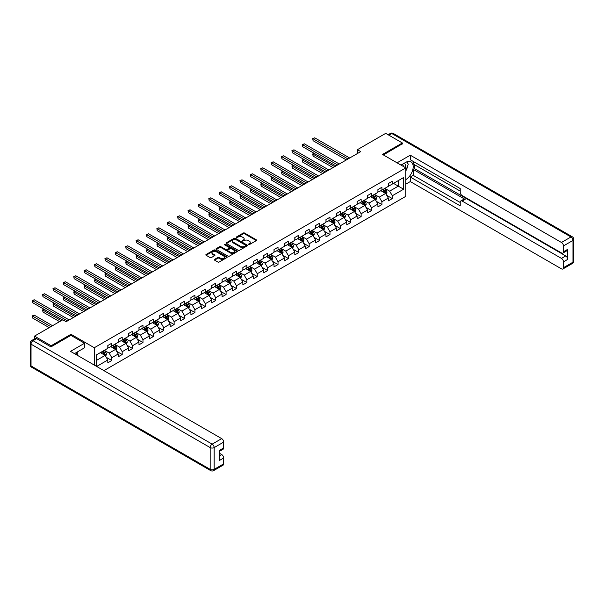 <?xml version="1.0" encoding="UTF-8"?>
<svg xmlns="http://www.w3.org/2000/svg" width="604" height="604" viewBox="0 0 604 604"><rect width="100%" height="100%" fill="white"/><g stroke="black" fill="none" stroke-linecap="round" stroke-linejoin="round"><path stroke-width="0.91" d="M248.478 244.597L249.392 244.597L256.338 240.588A0.921 0.536 0 0 0 256.609 240.211A0.921 0.536 0 0 0 256.338 239.833L244.575 233.038A0.921 0.536 0 0 0 243.261 233.038L236.315 237.047L236.315 237.576L238.135 237.055A2.96 1.706 0 0 1 242.317 237.055L243.299 237.621A2.96 1.706 0 0 1 244.159 238.829A2.96 1.706 0 0 1 243.299 240.037L242.4 241.087L244.212 240.566A2.96 1.706 0 0 1 248.395 240.566L249.377 241.132A2.96 1.706 0 0 1 250.245 242.34A2.96 1.706 0 0 1 249.377 243.548L248.478 244.597L248.478 244.069M214.571 259.38A0.921 0.536 0 0 0 214.299 259.758A0.921 0.536 0 0 0 214.571 260.135L217.87 262.038A0.921 0.536 0 0 0 219.177 262.038L226.893 257.591A0.921 0.536 0 0 0 227.157 257.213A0.921 0.536 0 0 0 226.893 256.836L215.122 250.041A0.921 0.536 0 0 0 213.816 250.041L206.1 254.495A0.921 0.536 0 0 0 205.836 254.873A0.921 0.536 0 0 0 206.1 255.25L210.094 257.553A0.921 0.536 0 0 0 211.4 257.553L214.699 255.643A0.921 0.536 0 0 0 214.971 255.266A0.921 0.536 0 0 0 214.699 254.888L212.721 253.748A2.476 1.427 0 0 1 211.996 252.736A2.476 1.427 0 0 1 213.522 251.423A2.476 1.427 0 0 1 216.217 251.732L223.963 256.202A2.476 1.427 0 0 1 224.688 257.213A2.476 1.427 0 0 1 223.163 258.527A2.476 1.427 0 0 1 220.468 258.218L219.177 257.478A0.921 0.536 0 0 0 217.87 257.478L214.571 259.38L214.571 260.135L217.87 258.24L217.87 257.478M70.985 335.401L70.985 334.284L51.136 345.745L34.488 336.126L34.488 338.904M70.985 334.284L94.292 347.738L405.82 167.882L405.82 196.33L103.918 370.637M402.355 144.009L402.355 142.967L382.513 154.428L405.82 167.882M402.355 142.967L385.707 133.356L357.409 149.694L357.409 153.537M34.488 336.126L62.793 319.788L66.123 321.713L360.739 151.619L357.409 149.694M238.195 250.305A0.921 0.536 0 0 0 239.509 250.305L247.217 245.851A0.921 0.536 0 0 0 247.489 245.473A0.921 0.536 0 0 0 247.217 245.096L235.454 238.301A0.921 0.536 0 0 0 234.148 238.301L226.432 242.755A0.921 0.536 0 0 0 226.16 243.133A0.921 0.536 0 0 0 226.432 243.51L238.195 250.305M224.439 244.733L225.088 244.824L225.088 244.061L237.055 250.962A0.921 0.536 0 0 1 237.327 251.339A0.921 0.536 0 0 1 237.055 251.717L229.339 256.172A0.921 0.536 0 0 1 228.033 256.172L216.27 249.377L219.569 247.489L219.569 246.719L216.27 248.621A0.921 0.536 0 0 0 215.998 248.999A0.921 0.536 0 0 0 216.27 249.377L216.27 248.621M219.569 247.489A0.921 0.536 0 0 1 220.875 247.489L220.875 246.719A0.921 0.536 0 0 0 219.569 246.719M220.875 246.719L225.647 249.475A0.921 0.536 0 0 0 226.953 249.475L229.143 248.206A0.921 0.536 0 0 0 229.414 247.829A0.921 0.536 0 0 0 229.143 247.451L224.175 244.59L225.088 244.061M94.292 365.08L94.292 347.738M106.244 357.296L111.808 360.505L111.808 357.696L118.203 354.004L118.203 356.813L122.197 354.51L122.197 351.702L128.592 348.01L128.592 350.818L132.586 348.508L132.586 345.699L138.98 342.015L138.98 344.816L142.974 342.513L142.974 339.705L149.369 336.013L149.369 338.821L153.363 336.511L153.363 333.71L159.758 330.018L159.758 332.827L163.752 330.516L163.752 327.708L170.147 324.016L170.147 326.824L174.141 324.522L174.141 321.713L180.536 318.021L180.536 320.83L184.53 318.519L184.53 315.711L190.917 312.026L190.917 314.827L194.918 312.525L194.918 309.716L201.306 306.024L201.306 308.833L205.307 306.522L205.307 303.721L211.694 300.029L211.694 302.831L215.696 300.528L215.696 297.719L222.083 294.027L222.083 296.836L226.085 294.526L226.085 291.724L232.472 288.033L232.472 290.841L236.474 288.531L236.474 285.722L242.861 282.03L242.861 284.839L246.862 282.536L246.862 279.728L253.25 276.036L253.25 278.844L257.251 276.534L257.251 273.725L263.638 270.041L263.638 272.842L267.64 270.539L267.64 267.731L274.027 264.039L274.027 266.847L278.029 264.537L278.029 261.736L284.416 258.044L284.416 260.845L288.418 258.542L288.418 255.734L294.805 252.042L294.805 254.85L298.806 252.548L298.806 249.739L305.194 246.047L305.194 248.856L309.195 246.545L309.195 243.737L315.582 240.045L315.582 242.853L319.584 240.551L319.584 237.742L325.971 234.05L325.971 236.859L329.973 234.548L329.973 231.747L336.36 228.055L336.36 230.856L340.362 228.554L340.362 225.745L346.749 222.053L346.749 224.862L350.75 222.551L350.75 219.75L357.138 216.058L357.138 218.867L361.139 216.557L361.139 213.748L367.526 210.056L367.526 212.865L371.528 210.562L371.528 207.753L377.915 204.061L377.915 206.87L381.917 204.56L381.917 201.751L388.304 198.067L388.304 200.868L392.306 198.565L392.306 195.756L403.623 189.218L403.623 177.531L398.293 180.611L398.293 186.145L403.623 189.218M111.808 360.505L107.814 362.815L107.814 360.007L96.655 366.447M96.489 366.349L96.489 354.85L107.814 348.319L107.814 345.511L111.808 343.2L111.808 346.009L118.203 342.317L118.203 339.516L122.197 337.206L122.197 340.014L128.592 336.322L128.592 333.514L132.586 331.211L132.586 334.012L138.98 330.32L138.98 327.519L142.974 325.209L142.974 328.017L149.369 324.325L149.369 321.517L153.363 319.214L153.363 322.023L159.758 318.331L159.758 315.522L163.752 313.212L163.752 316.02L170.147 312.328L170.147 309.52L174.141 307.217L174.141 310.026L180.536 306.334L180.536 303.525L184.53 301.222L184.53 304.023L190.917 300.331L190.917 297.53L194.918 295.22L194.918 298.029L201.306 294.337L201.306 291.528L205.307 289.225L205.307 292.026L211.694 288.342L211.694 285.533L215.696 283.223L215.696 286.032L222.083 282.34L222.083 279.531L226.085 277.228L226.085 280.037L232.472 276.345L232.472 273.536L236.474 271.226L236.474 274.035L242.861 270.343L242.861 267.542L246.862 265.231L246.862 268.04L253.25 264.348L253.25 261.54L257.251 259.237L257.251 262.038L263.638 258.346L263.638 255.545L267.64 253.235L267.64 256.043L274.027 252.351L274.027 249.543L278.029 247.24L278.029 250.041L284.416 246.357L284.416 243.548L288.418 241.238L288.418 244.046L294.805 240.354L294.805 237.546L298.806 235.243L298.806 238.052L305.194 234.36L305.194 231.551L309.195 229.241L309.195 232.049L315.582 228.357L315.582 225.556L319.584 223.246L319.584 226.055L325.971 222.363L325.971 219.554L329.973 217.251L329.973 220.052L336.36 216.368L336.36 213.559L340.362 211.249L340.362 214.058L346.749 210.366L346.749 207.557L350.75 205.254L350.75 208.063L357.138 204.371L357.138 201.562L361.139 199.252L361.139 202.061L367.526 198.369L367.526 195.56L371.528 193.257L371.528 196.066L377.915 192.374L377.915 189.565L381.917 187.263L381.917 190.064L388.304 186.372L388.304 183.571L392.306 181.26L392.306 184.069L403.623 177.531M110.743 346.628L115.538 349.391L109.143 353.083L104.349 350.32M107.814 346.779L109.143 347.549L111.808 346.009M109.143 353.083L111.808 357.696M115.538 349.391L118.203 354.004M121.132 340.626L125.926 343.397L119.532 347.089L114.737 344.318M118.203 340.784L119.532 341.547L122.197 340.014M119.532 347.089L122.197 351.702M125.926 343.397L128.592 348.01M131.521 334.631L136.315 337.402L129.92 341.086L125.126 338.323M128.592 334.782L129.92 335.552L132.586 334.012M129.92 341.086L132.586 345.699M136.315 337.402L138.98 342.015M141.91 328.629L146.704 331.4L140.309 335.092L135.515 332.321M138.98 328.787L140.309 329.558L142.974 328.017M140.309 335.092L142.974 339.705M146.704 331.4L149.369 336.013M152.299 322.634L157.093 325.405L150.698 329.097L145.904 326.326M149.369 322.785L150.698 323.555L153.363 322.023M150.698 329.097L153.363 333.71M157.093 325.405L159.758 330.018M162.687 316.639L167.482 319.403L161.087 323.095L156.293 320.324M159.758 316.79L161.087 317.561L163.752 316.02M161.087 323.095L163.752 327.708M167.482 319.403L170.147 324.016M173.076 310.637L177.87 313.408L171.476 317.1L166.681 314.329M170.147 310.796L171.476 311.558L174.141 310.026M171.476 317.1L174.141 321.713M177.87 313.408L180.536 318.021M183.465 304.642L188.259 307.406L181.864 311.098L177.07 308.334M180.536 304.793L181.864 305.564L184.53 304.023M181.864 311.098L184.53 315.711M188.259 307.406L190.917 312.026M193.854 298.64L198.648 301.411L192.253 305.103L187.459 302.332M190.917 298.799L192.253 299.569L194.918 298.029M192.253 305.103L194.918 309.716M198.648 301.411L201.306 306.024M204.243 292.646L209.037 295.416L202.642 299.101L197.848 296.337M201.306 292.797L202.642 293.567L205.307 292.026M202.642 299.101L205.307 303.721M209.037 295.416L211.694 300.029M214.631 286.643L219.426 289.414L213.031 293.106L208.237 290.335M211.694 286.802L213.031 287.572L215.696 286.032M213.031 293.106L215.696 297.719M219.426 289.414L222.083 294.027M225.02 280.649L229.814 283.419L223.42 287.111L218.625 284.341M222.083 280.8L223.42 281.57L226.085 280.037M223.42 287.111L226.085 291.724M229.814 283.419L232.472 288.033M235.409 274.654L240.203 277.417L233.808 281.109L229.014 278.346M232.472 274.805L233.808 275.575L236.474 274.035M233.808 281.109L236.474 285.722M240.203 277.417L242.861 282.03M245.798 268.652L250.592 271.423L244.197 275.114L239.403 272.344M242.861 268.81L244.197 269.573L246.862 268.04M244.197 275.114L246.862 279.728M250.592 271.423L253.25 276.036M256.187 262.657L260.981 265.42L254.586 269.112L249.792 266.349M253.25 262.808L254.586 263.578L257.251 262.038M254.586 269.112L257.251 273.725M260.981 265.42L263.638 270.041M266.575 256.655L271.37 259.426L264.975 263.118L260.181 260.347M263.638 256.813L264.975 257.583L267.64 256.043M264.975 263.118L267.64 267.731M271.37 259.426L274.027 264.039M276.964 250.66L281.758 253.431L275.364 257.123L270.569 254.352M274.027 250.811L275.364 251.581L278.029 250.041M275.364 257.123L278.029 261.736M281.758 253.431L284.416 258.044M287.345 244.665L292.147 247.429L285.752 251.121L280.958 248.35M284.416 244.816L285.752 245.586L288.418 244.046M285.752 251.121L288.418 255.734M292.147 247.429L294.805 252.042M297.734 238.663L302.536 241.434L296.141 245.126L291.347 242.355M294.805 238.814L296.141 239.584L298.806 238.052M296.141 245.126L298.806 249.739M302.536 241.434L305.194 246.047M308.123 232.668L312.925 235.432L306.53 239.124L301.736 236.36M305.194 232.819L306.53 233.589L309.195 232.049M306.53 239.124L309.195 243.737M312.925 235.432L315.582 240.045M318.512 226.666L323.314 229.437L316.919 233.129L312.125 230.358M315.582 226.825L316.919 227.595L319.584 226.055M316.919 233.129L319.584 237.742M323.314 229.437L325.971 234.05M328.901 220.671L333.702 223.442L327.308 227.127L322.513 224.363M325.971 220.822L327.308 221.593L329.973 220.052M327.308 227.127L329.973 231.747M333.702 223.442L336.36 228.055M339.289 214.669L344.091 217.44L337.696 221.132L332.902 218.361M336.36 214.828L337.696 215.598L340.362 214.058M337.696 221.132L340.362 225.745M344.091 217.44L346.749 222.053M349.678 208.674L354.48 211.445L348.085 215.137L343.291 212.366M346.749 208.825L348.085 209.596L350.75 208.063M348.085 215.137L350.75 219.75M354.48 211.445L357.138 216.058M360.067 202.68L364.869 205.443L358.474 209.135L353.68 206.364M357.138 202.831L358.474 203.601L361.139 202.061M358.474 209.135L361.139 213.748M364.869 205.443L367.526 210.056M370.456 196.678L375.25 199.448L368.863 203.14L364.069 200.369M367.526 196.836L368.863 197.599L371.528 196.066M368.863 203.14L371.528 207.753M375.25 199.448L377.915 204.061M380.845 190.683L385.639 193.446L379.252 197.138L374.457 194.375M377.915 190.834L379.252 191.604L381.917 190.064M379.252 197.138L381.917 201.751M385.639 193.446L388.304 198.067M393.498 183.374L398.293 186.145L389.64 191.143L384.846 188.373M388.304 184.839L389.64 185.609L392.306 184.069M389.64 191.143L392.306 195.756M51.136 345.745L51.136 346.779M96.489 360.392L105.149 355.394L100.355 352.623M105.149 355.394L107.814 360.007M386.741 195.356L392.306 198.565M376.352 201.351L381.917 204.56M365.964 207.346L371.528 210.562M355.575 213.348L361.139 216.557M345.186 219.343L350.75 222.551M334.797 225.345L340.362 228.554M324.408 231.34L329.973 234.548M314.02 237.334L319.584 240.551M303.631 243.337L309.195 246.545M293.242 249.331L298.806 252.548M282.853 255.333L288.418 258.542M272.464 261.328L278.029 264.537M262.076 267.33L267.64 270.539M251.687 273.325L257.251 276.534M241.298 279.32L246.862 282.536M230.909 285.322L236.474 288.531M220.52 291.317L226.085 294.526M210.132 297.319L215.696 300.528M199.743 303.314L205.307 306.522M189.354 309.316L194.918 312.525M178.965 315.311L184.53 318.519M168.576 321.305L174.141 324.522M158.188 327.308L163.752 330.516M147.799 333.302L153.363 336.511M137.41 339.305L142.974 342.513M127.021 345.299L132.586 348.508M116.632 351.294L122.197 354.51M248.735 244.688L249.377 244.318A2.96 1.706 0 0 0 250.245 243.11L250.245 242.34M244.159 238.829L244.159 239.599A2.96 1.706 0 0 1 243.299 240.807L242.657 241.177M256.338 239.833L256.338 240.588L244.575 233.808A0.921 0.536 0 0 0 243.261 233.808L236.579 237.666M247.217 245.096L247.217 245.851L235.454 239.071A0.921 0.536 0 0 0 234.148 239.071L226.447 243.518M245.586 245.737L245.586 245.209L235.258 239.244L233.393 239.796A2.96 1.706 0 0 0 232.525 241.004A2.96 1.706 0 0 0 233.393 242.212L240.452 246.289A2.96 1.706 0 0 0 244.635 246.289L245.586 245.737L245.586 246.507L245.775 245.473M232.525 241.004L232.525 241.774A2.96 1.706 0 0 0 233.393 242.982L233.393 242.212M245.586 246.507L244.635 247.051A2.96 1.706 0 0 1 240.452 247.051L233.393 242.982M220.875 247.489L225.647 250.245A0.921 0.536 0 0 0 226.953 250.245L229.143 248.976A0.921 0.536 0 0 0 229.414 248.599L229.414 247.829M225.088 244.824L237.04 251.725M230.6 252.336A2.476 1.427 0 0 0 233.295 252.646A2.476 1.427 0 0 0 234.82 251.324A2.476 1.427 0 0 0 234.095 250.313L231.37 248.735A0.921 0.536 0 0 0 230.056 248.735L227.867 250.003A0.921 0.536 0 0 0 227.602 250.381A0.921 0.536 0 0 0 227.867 250.758L230.6 252.336L230.6 253.099A2.476 1.427 0 0 0 233.295 253.408A2.476 1.427 0 0 0 234.82 252.094L234.82 251.324M227.602 250.381L227.602 251.151A0.921 0.536 0 0 0 227.867 251.528L227.867 250.758M230.6 253.099L227.867 251.528M224.688 257.213L224.688 257.976A2.476 1.427 0 0 1 223.163 259.297A2.476 1.427 0 0 1 220.468 258.988L219.177 258.24A0.921 0.536 0 0 0 217.87 258.24M211.996 252.736L211.996 253.506A2.476 1.427 0 0 0 212.721 254.518L212.721 253.748M214.699 254.888L214.699 255.643L212.721 254.518M226.893 256.836L226.893 257.591L215.122 250.811A0.921 0.536 0 0 0 213.816 250.811L206.115 255.258L206.1 254.495M386.167 194.36L386.96 192.366A2.499 1.442 -120 0 0 386.167 190.237L384.793 188.403M382.392 191.574L381.464 190.328M314.337 153.439L313.076 154.163L313.076 156.089L333.031 167.61M382.725 189.596L384.099 191.43A2.499 1.442 60 0 1 384.816 192.933L385.616 192.472A2.499 1.442 -120 0 0 384.899 190.97L383.525 189.135M382.898 189.497L384.423 191.528A1.268 0.732 60 0 1 384.657 191.921L385.616 192.472M313.076 156.089L312.706 153.952L334.699 166.651M312.706 153.952L314.193 153.356M348.017 158.958L313.076 138.784L314.737 137.825L349.678 157.999M346.349 159.924L313.076 140.709L312.706 138.573L314.737 137.825M313.076 140.709L312.706 138.573M405.216 167.535A6.123 3.533 120 0 0 404.31 163.178M403.261 166.402A4.19 2.416 120 0 0 402.4 164.296A4.19 2.416 120 0 0 402.385 164.288M406.643 161.902L408.281 164.228L405.82 170.577M76.036 352.706L77.576 355.431M400.996 165.096L405.684 162.385A10.593 6.115 120 0 1 410.984 161.857A10.593 6.115 120 0 1 412.638 170.26A10.593 6.115 120 0 1 405.82 179.607M405.82 184.144L410.282 181.57L410.282 177.032L460.225 205.866L460.225 202.257A2.824 1.631 -120 0 1 460.814 200.958A2.824 1.631 -120 0 1 462.226 201.102L561.448 258.391L565.714 255.93A2.824 1.631 60 0 1 567.715 259.388L567.715 249.316A2.824 1.631 60 0 1 567.126 250.607L562.868 253.068A2.824 1.631 -120 0 0 563.449 251.777L563.449 245.934A2.824 1.631 -120 0 0 561.448 242.468L570.976 236.972L391.837 133.544L388.938 135.22M414.548 164.726L414.548 168.652L413.211 169.422L413.211 175.341L410.282 177.032M413.211 161.419L413.211 163.963L460.225 191.106M562.868 253.068A2.824 1.631 -120 0 1 561.448 252.925L462.226 195.643A2.824 1.631 -120 0 1 460.225 192.178L460.225 188.569L410.282 159.728L410.282 155.19L561.448 242.468M397.062 162.823L410.282 155.19M410.282 181.57L561.448 268.848A2.824 1.631 -120 0 0 562.868 268.984A2.824 1.631 -120 0 0 563.449 267.693L563.449 261.849A2.824 1.631 -120 0 0 561.448 258.391M402.355 143.775L383.412 154.941M413.211 169.422L465.156 199.411L462.226 201.102M414.548 168.652L565.714 255.93M413.211 175.341L460.225 202.483M460.814 200.958L463.744 199.267A2.824 1.631 60 0 1 465.156 199.411M405.82 170.887A10.593 6.115 120 0 0 407.745 165.609M407.919 163.714A10.593 6.115 120 0 0 407.655 161.547M36.625 338.625L33.024 340.701A2.824 1.631 -120 0 0 31.612 340.565L35.206 338.489A2.824 1.631 60 0 1 36.625 338.625L50.94 346.892L70.917 335.363L84.568 343.246L84.568 347.776L75.115 353.242A10.593 6.115 120 0 0 74.473 353.642M84.568 343.246L70.517 351.354L221.691 438.632A2.824 1.631 60 0 1 223.684 442.09L223.684 447.934A2.824 1.631 60 0 1 223.102 449.233L219.426 451.354M77.312 354.518L77.312 351.973M219.426 455.854L221.691 454.548A2.824 1.631 60 0 1 223.684 458.006L223.684 463.857A2.824 1.631 60 0 1 223.102 465.148L213.574 470.644A2.824 1.631 -120 0 0 214.163 469.353L223.684 463.857M223.684 447.934L219.426 450.395L219.426 460.467L223.684 458.006M221.691 454.548L219.426 453.242M375.779 200.362L376.571 198.361A2.499 1.442 -120 0 0 375.779 196.24L374.404 194.405M372.004 197.568L371.075 196.323M303.948 159.433L302.687 160.166L302.687 162.091L322.642 173.612M372.336 195.598L373.71 197.433A2.499 1.442 60 0 1 374.427 198.927L375.227 198.467A2.499 1.442 -120 0 0 374.51 196.964L373.136 195.13M372.509 195.492L374.035 197.531A1.268 0.732 60 0 1 374.269 197.916L375.227 198.467M302.687 162.091L302.317 159.954L324.31 172.646M302.317 159.954L303.804 159.35M365.39 206.357L366.183 204.363A2.499 1.442 -120 0 0 365.39 202.234L364.016 200.4M361.615 203.571L360.686 202.325M293.559 165.436L292.298 166.16L292.298 168.086L312.253 179.607M361.947 201.593L363.321 203.427A2.499 1.442 60 0 1 364.038 204.93L364.839 204.469A2.499 1.442 -120 0 0 364.121 202.967L362.747 201.132M362.121 201.494L363.646 203.525A1.268 0.732 60 0 1 363.88 203.91L364.839 204.469M292.298 168.086L291.928 165.949L313.921 178.648M291.928 165.949L293.416 165.345M337.628 164.96L302.687 144.786L304.348 143.828L339.289 164.001M335.96 165.919L302.687 146.712L302.317 144.575L304.348 143.828M302.687 146.712L302.317 144.575M327.24 170.955L292.298 150.781L293.959 149.822L328.901 169.996M325.571 171.921L292.298 152.706L291.928 150.57L293.959 149.822M292.298 152.706L291.928 150.57M355.001 212.351L355.794 210.358A2.499 1.442 -120 0 0 355.001 208.237L353.627 206.402M351.226 209.565L350.297 208.32M283.17 171.43L281.909 172.163L281.909 174.08L301.864 185.609M351.558 207.587L352.932 209.422A2.499 1.442 60 0 1 353.65 210.924L354.45 210.464A2.499 1.442 -120 0 0 353.733 208.961L352.358 207.127M351.732 207.489L353.257 209.528A1.268 0.732 60 0 1 353.491 209.913L354.45 210.464M281.909 174.08L281.539 171.951L303.533 184.643M281.539 171.951L283.027 171.347M344.612 218.354L345.405 216.353A2.499 1.442 -120 0 0 344.612 214.231L343.238 212.397M340.837 215.568L339.909 214.322M272.781 177.425L271.521 178.157L271.521 180.083L291.475 191.604M341.169 213.589L342.543 215.424A2.499 1.442 60 0 1 343.261 216.927L344.061 216.466A2.499 1.442 -120 0 0 343.344 214.964L341.97 213.129M341.343 213.491L342.868 215.522A1.268 0.732 60 0 1 343.102 215.907L344.061 216.466M271.521 180.083L271.151 177.946L293.144 190.645M271.151 177.946L272.638 177.342M334.223 224.348L335.016 222.355A2.499 1.442 -120 0 0 334.223 220.226L332.849 218.391M330.448 221.562L329.52 220.317M262.4 183.427L261.132 184.16L261.132 186.077L281.087 197.599M330.781 219.584L332.155 221.419A2.499 1.442 60 0 1 332.872 222.921L333.672 222.461A2.499 1.442 -120 0 0 332.955 220.958L331.581 219.124M330.954 219.486L332.479 221.525A1.268 0.732 60 0 1 332.713 221.91L333.672 222.461M261.132 186.077L260.762 183.948L282.755 196.64M260.762 183.948L262.249 183.344M316.851 176.957L281.909 156.783L283.57 155.817L318.512 175.99M315.182 177.916L281.909 158.701L281.539 156.572L283.57 155.817M281.909 158.701L281.539 156.572M306.462 182.952L271.521 162.778L273.182 161.819L308.123 181.993M304.793 183.91L271.521 164.703L271.151 162.567L273.182 161.819M271.521 164.703L271.151 162.567M296.073 188.954L261.132 168.78L262.793 167.814L297.734 187.987M294.405 189.913L261.132 170.698L260.762 168.569L262.793 167.814M261.132 170.698L260.762 168.569M323.835 230.351L324.627 228.35A2.499 1.442 -120 0 0 323.835 226.228L322.461 224.394M320.06 227.565L319.131 226.311M252.011 189.422L250.743 190.154L250.743 192.08L270.698 203.601M320.392 225.586L321.766 227.421A2.499 1.442 60 0 1 322.483 228.924L323.283 228.455A2.499 1.442 -120 0 0 322.566 226.961L321.192 225.126M320.565 225.481L322.091 227.519A1.268 0.732 60 0 1 322.325 227.904L323.283 228.455M250.743 192.08L250.373 189.943L272.366 202.642M250.373 189.943L251.86 189.339M285.684 194.949L250.743 174.775L252.404 173.816L287.345 193.99M284.016 195.907L250.743 176.7L250.373 174.564L252.404 173.816M250.743 176.7L250.373 174.564M313.446 236.345L314.239 234.352A2.499 1.442 -120 0 0 313.446 232.223L312.072 230.388M309.671 233.559L308.742 232.314M241.623 195.424L240.354 196.149L240.354 198.074L260.309 209.596M310.003 231.581L311.377 233.416A2.499 1.442 60 0 1 312.094 234.918L312.895 234.458A2.499 1.442 -120 0 0 312.177 232.955L310.803 231.121M310.177 231.483L311.702 233.514A1.268 0.732 60 0 1 311.936 233.907L312.895 234.458M240.354 198.074L239.984 195.938L261.977 208.637M239.984 195.938L241.472 195.334M275.296 200.943L240.354 180.77L242.015 179.811L276.964 199.984M273.627 201.91L240.354 182.695L239.984 180.558L242.015 179.811M240.354 182.695L239.984 180.558M303.057 242.34L303.85 240.347A2.499 1.442 -120 0 0 303.057 238.225L301.683 236.391M299.282 239.554L298.353 238.308M231.234 201.419L229.965 202.151L229.965 204.069L249.92 215.598M299.614 237.583L300.988 239.418A2.499 1.442 60 0 1 301.706 240.913L302.506 240.452A2.499 1.442 -120 0 0 301.789 238.95L300.414 237.115M299.788 237.478L301.313 239.516A1.268 0.732 60 0 1 301.547 239.901L302.506 240.452M229.965 204.069L229.596 201.94L251.589 214.631M229.596 201.94L231.083 201.336M264.907 206.946L229.965 186.772L231.626 185.813L266.575 205.987M263.238 207.904L229.965 188.69L229.596 186.56L231.626 185.813M229.965 188.69L229.596 186.56M292.668 248.342L293.461 246.349A2.499 1.442 -120 0 0 292.668 244.22L291.294 242.385M288.893 245.556L287.965 244.31M220.845 207.421L219.577 208.146L219.577 210.071L239.531 221.593M289.225 243.578L290.599 245.413A2.499 1.442 60 0 1 291.317 246.915L292.117 246.455A2.499 1.442 -120 0 0 291.4 244.952L290.026 243.118M289.399 243.48L290.924 245.511A1.268 0.732 60 0 1 291.158 245.896L292.117 246.455M219.577 210.071L219.207 207.935L241.2 220.634M219.207 207.935L220.694 207.331M254.518 212.94L219.577 192.767L221.238 191.808L256.187 211.981M252.849 213.907L219.577 194.692L219.207 192.555L221.238 191.808M219.577 194.692L219.207 192.555M282.279 254.337L283.072 252.344A2.499 1.442 -120 0 0 282.279 250.222L280.905 248.387M278.504 251.551L277.576 250.305M210.456 213.416L209.188 214.148L209.188 216.066L229.143 227.595M278.837 249.573L280.211 251.407A2.499 1.442 60 0 1 280.928 252.91L281.728 252.449A2.499 1.442 -120 0 0 281.011 250.947L279.637 249.112M279.01 249.475L280.535 251.513A1.268 0.732 60 0 1 280.769 251.898L281.728 252.449M209.188 216.066L208.818 213.937L230.811 226.628M208.818 213.937L210.305 213.333M244.129 218.942L209.188 198.769L210.849 197.802L245.798 217.976M242.468 219.901L209.188 200.687L208.818 198.557L210.849 197.802M209.188 200.687L208.818 198.557M271.891 260.339L272.683 258.338A2.499 1.442 -120 0 0 271.891 256.217L270.517 254.382M268.116 257.553L267.187 256.307M200.067 219.411L198.799 220.143L198.799 222.068L218.754 233.589M268.448 255.575L269.822 257.41A2.499 1.442 60 0 1 270.539 258.912L271.339 258.452A2.499 1.442 -120 0 0 270.622 256.949L269.248 255.114M268.621 255.469L270.147 257.508A1.268 0.732 60 0 1 270.381 257.893L271.339 258.452M198.799 222.068L198.429 219.931L220.422 232.631M198.429 219.931L199.916 219.328M233.74 224.937L198.799 204.764L200.46 203.805L235.409 223.978M232.079 225.896L198.799 206.689L198.429 204.552L200.46 203.805M198.799 206.689L198.429 204.552M261.502 266.334L262.295 264.341A2.499 1.442 -120 0 0 261.502 262.212L260.128 260.377M257.727 263.548L256.798 262.302M189.679 225.413L188.41 226.145L188.41 228.063L208.365 239.584M258.059 261.57L259.433 263.404A2.499 1.442 60 0 1 260.15 264.907L260.951 264.446A2.499 1.442 -120 0 0 260.233 262.944L258.859 261.109M258.233 261.472L259.758 263.51A1.268 0.732 60 0 1 259.992 263.895L260.951 264.446M188.41 228.063L188.04 225.934L210.033 238.625M188.04 225.934L189.528 225.33M223.352 230.939L188.41 210.766L190.071 209.799L225.02 229.973M221.691 231.898L188.41 212.683L188.04 210.554L190.071 209.799M188.41 212.683L188.04 210.554M251.113 272.336L251.906 270.335A2.499 1.442 -120 0 0 251.113 268.214L249.739 266.379M247.338 269.543L246.409 268.297M179.29 231.407L178.021 232.14L178.021 234.065L197.976 245.586M247.67 267.572L249.044 269.407A2.499 1.442 60 0 1 249.762 270.902L250.562 270.441A2.499 1.442 -120 0 0 249.845 268.946L248.471 267.111M247.844 267.466L249.369 269.505A1.268 0.732 60 0 1 249.603 269.89L250.562 270.441M178.021 234.065L177.651 231.928L199.645 244.62M177.651 231.928L179.139 231.324M212.963 236.934L178.021 216.761L179.682 215.802L214.631 235.975M211.302 237.893L178.021 218.686L177.651 216.549L179.682 215.802M178.021 218.686L177.651 216.549M240.724 278.331L241.517 276.338A2.499 1.442 -120 0 0 240.724 274.208L239.35 272.374M236.949 275.545L236.021 274.299M168.901 237.41L167.633 238.135L167.633 240.06L187.587 251.581M237.281 273.567L238.656 275.401A2.499 1.442 60 0 1 239.373 276.904L240.173 276.443A2.499 1.442 -120 0 0 239.456 274.941L238.082 273.106M237.455 273.469L238.98 275.5A1.268 0.732 60 0 1 239.214 275.892L240.173 276.443M167.633 240.06L167.263 237.923L189.256 250.622M167.263 237.923L168.75 237.319M202.574 242.929L167.633 222.755L169.294 221.796L204.243 241.97M200.913 243.895L167.633 224.68L167.263 222.544L169.294 221.796M167.633 224.68L167.263 222.544M230.335 284.325L231.128 282.332A2.499 1.442 -120 0 0 230.335 280.211L228.961 278.376M226.56 281.539L225.632 280.294M158.512 243.404L157.244 244.137L157.244 246.054L177.198 257.583M226.893 279.561L228.267 281.396A2.499 1.442 60 0 1 228.984 282.899L229.784 282.438A2.499 1.442 -120 0 0 229.067 280.935L227.693 279.101M227.066 279.463L228.591 281.502A1.268 0.732 60 0 1 228.825 281.887L229.784 282.438M157.244 246.054L156.874 243.925L178.867 256.617M156.874 243.925L158.361 243.321M192.185 248.931L157.244 228.757L158.912 227.791L193.854 247.965M190.524 249.89L157.244 230.675L156.874 228.546L158.912 227.791M157.244 230.675L156.874 228.546M219.947 290.328L220.739 288.334A2.499 1.442 -120 0 0 219.947 286.205L218.572 284.371M216.172 287.542L215.243 286.296M148.123 249.399L146.855 250.132L146.855 252.057L166.81 263.578M216.504 285.564L217.878 287.398A2.499 1.442 60 0 1 218.595 288.901L219.395 288.44A2.499 1.442 -120 0 0 218.678 286.938L217.304 285.103M216.677 285.466L218.203 287.496A1.268 0.732 60 0 1 218.437 287.882L219.395 288.44M146.855 252.057L146.485 249.92L168.478 262.619M146.485 249.92L147.972 249.316M181.796 254.926L146.855 234.752L148.524 233.793L183.465 253.967M180.135 255.892L146.855 236.677L146.485 234.541L148.524 233.793M146.855 236.677L146.485 234.541M209.558 296.322L210.351 294.329A2.499 1.442 -120 0 0 209.558 292.2L208.184 290.365M205.783 293.536L204.854 292.291M137.735 255.401L136.466 256.134L136.466 258.051L156.421 269.573M206.115 291.558L207.489 293.393A2.499 1.442 60 0 1 208.206 294.895L209.007 294.435A2.499 1.442 -120 0 0 208.289 292.932L206.915 291.098M206.289 291.46L207.814 293.499A1.268 0.732 60 0 1 208.048 293.884L209.007 294.435M136.466 258.051L136.104 255.922L158.089 268.614M136.104 255.922L137.584 255.318M171.408 260.928L136.466 240.754L138.135 239.788L173.076 259.962M169.747 261.887L136.466 242.672L136.104 240.543L138.135 239.788M136.466 242.672L136.104 240.543M199.169 302.325L199.962 300.324A2.499 1.442 -120 0 0 199.169 298.202L197.795 296.368M195.394 299.539L194.465 298.285M127.346 261.396L126.077 262.128L126.077 264.054L146.032 275.575M195.726 297.561L197.1 299.395A2.499 1.442 60 0 1 197.818 300.898L198.618 300.43A2.499 1.442 -120 0 0 197.901 298.935L196.526 297.1M195.9 297.455L197.425 299.493A1.268 0.732 60 0 1 197.659 299.878L198.618 300.43M126.077 264.054L125.715 261.917L147.701 274.616M125.715 261.917L127.195 261.313M161.019 266.923L126.077 246.749L127.746 245.79L162.687 265.964M159.358 267.882L126.077 248.674L125.715 246.538L127.746 245.79M126.077 248.674L125.715 246.538M188.78 308.319L189.573 306.326A2.499 1.442 -120 0 0 188.78 304.197L187.406 302.362M185.005 305.533L184.077 304.288M116.957 267.398L115.689 268.123L115.689 270.048L135.643 281.57M185.337 303.555L186.712 305.39A2.499 1.442 60 0 1 187.429 306.892L188.229 306.432A2.499 1.442 -120 0 0 187.512 304.929L186.138 303.095M185.511 303.457L187.036 305.488A1.268 0.732 60 0 1 187.27 305.881L188.229 306.432M115.689 270.048L115.326 267.912L137.312 280.611M115.326 267.912L116.806 267.315M150.63 272.917L115.689 252.744L117.357 251.785L152.299 271.959M148.969 273.884L115.689 254.669L115.326 252.532L117.357 251.785M115.689 254.669L115.326 252.532M178.391 314.322L179.184 312.321A2.499 1.442 -120 0 0 178.391 310.199L177.017 308.365M174.616 311.528L173.688 310.282M106.568 273.393L105.3 274.125L105.3 276.051L125.255 287.572M174.949 309.558L176.323 311.392A2.499 1.442 60 0 1 177.04 312.887L177.84 312.427A2.499 1.442 -120 0 0 177.123 310.924L175.749 309.089M175.122 309.452L176.647 311.49A1.268 0.732 60 0 1 176.881 311.875L177.84 312.427M105.3 276.051L104.937 273.914L126.923 286.606M104.937 273.914L106.417 273.31M140.241 278.92L105.3 258.746L106.968 257.787L141.91 277.961M138.58 279.878L105.3 260.671L104.937 258.535L106.968 257.787M105.3 260.671L104.937 258.535M168.003 320.316L168.795 318.323A2.499 1.442 -120 0 0 168.003 316.194L166.629 314.359M164.228 317.53L163.299 316.285M96.179 279.395L94.911 280.12L94.911 282.045L114.873 293.567M164.56 315.552L165.934 317.387A2.499 1.442 60 0 1 166.651 318.889L167.451 318.429A2.499 1.442 -120 0 0 166.734 316.926L165.36 315.092M164.733 315.454L166.259 317.485A1.268 0.732 60 0 1 166.493 317.87L167.451 318.429M94.911 282.045L94.549 279.909L116.534 292.608M94.549 279.909L96.028 279.305M129.852 284.914L94.911 264.741L96.58 263.782L131.521 283.956M128.191 285.881L94.911 266.666L94.549 264.529L96.58 263.782M94.911 266.666L94.549 264.529M157.614 326.311L158.407 324.318A2.499 1.442 -120 0 0 157.614 322.196L156.24 320.362M153.839 323.525L152.91 322.279M85.791 285.39L84.522 286.122L84.522 288.04L104.484 299.569M154.171 321.547L155.545 323.382A2.499 1.442 60 0 1 156.262 324.884L157.063 324.423A2.499 1.442 -120 0 0 156.345 322.921L154.971 321.086M154.345 321.449L155.87 323.487A1.268 0.732 60 0 1 156.104 323.872L157.063 324.423M84.522 288.04L84.16 285.911L106.145 298.603M84.16 285.911L85.64 285.307M119.464 290.917L84.522 270.743L86.191 269.777L121.132 289.95M117.803 291.875L84.522 272.661L84.16 270.532L86.191 269.777M84.522 272.661L84.16 270.532M147.225 332.313L148.018 330.312A2.499 1.442 -120 0 0 147.225 328.191L145.851 326.356M143.45 329.527L142.521 328.282M75.402 291.385L74.133 292.117L74.133 294.042L94.096 305.564M143.782 327.549L145.156 329.384A2.499 1.442 60 0 1 145.874 330.886L146.674 330.426A2.499 1.442 -120 0 0 145.957 328.923L144.583 327.089M143.956 327.451L145.481 329.482A1.268 0.732 60 0 1 145.715 329.867L146.674 330.426M74.133 294.042L73.771 291.906L95.757 304.605M73.771 291.906L75.251 291.302M109.075 296.911L74.133 276.738L75.802 275.779L110.743 295.952M107.414 297.87L74.133 278.663L73.771 276.526L75.802 275.779M74.133 278.663L73.771 276.526M136.836 338.308L137.629 336.315A2.499 1.442 -120 0 0 136.836 334.186L135.462 332.351M133.061 335.522L132.133 334.276M65.013 297.387L63.745 298.119L63.745 300.037L83.707 311.558M133.393 333.544L134.768 335.379A2.499 1.442 60 0 1 135.485 336.881L136.285 336.42A2.499 1.442 -120 0 0 135.568 334.918L134.194 333.083M133.567 333.446L135.092 335.484A1.268 0.732 60 0 1 135.326 335.869L136.285 336.42M63.745 300.037L63.382 297.908L85.368 310.599M63.382 297.908L64.862 297.304M98.686 302.914L63.745 282.74L65.413 281.774L100.355 301.947M97.025 303.872L63.745 284.658L63.382 282.529L65.413 281.774M63.745 284.658L63.382 282.529M126.447 344.31L127.24 342.309A2.499 1.442 -120 0 0 126.447 340.188L125.073 338.353M122.672 341.524L121.744 340.271M54.624 303.382L53.356 304.114L53.356 306.039L73.318 317.561M123.005 339.546L124.379 341.381A2.499 1.442 60 0 1 125.096 342.883L125.896 342.415A2.499 1.442 -120 0 0 125.179 340.92L123.805 339.086M123.178 339.44L124.703 341.479A1.268 0.732 60 0 1 124.937 341.864L125.896 342.415M53.356 306.039L52.993 303.903L74.979 316.594M52.993 303.903L54.473 303.299M88.297 308.908L53.356 288.735L55.024 287.776L89.966 307.949M86.636 309.867L53.356 290.66L52.993 288.523L55.024 287.776M53.356 290.66L52.993 288.523M116.059 350.305L116.851 348.312A2.499 1.442 -120 0 0 116.059 346.183L114.684 344.348M112.284 347.519L111.355 346.273M44.235 309.384L42.967 310.109L42.967 312.034L59.6 321.638M112.616 345.541L113.99 347.376A2.499 1.442 60 0 1 114.707 348.878L115.507 348.417A2.499 1.442 -120 0 0 114.79 346.915L113.416 345.08M112.789 345.443L114.315 347.474A1.268 0.732 60 0 1 114.549 347.866L115.507 348.417M42.967 312.034L42.605 309.897L61.261 320.671M42.605 309.897L44.084 309.293M77.908 314.903L42.967 294.729L44.636 293.771L79.577 313.944M76.247 315.869L42.967 296.655L42.605 294.518L44.636 293.771M42.967 296.655L42.605 294.518M105.67 356.3L106.463 354.306A2.499 1.442 -120 0 0 105.67 352.185L104.296 350.35M101.895 353.514L100.966 352.268M52.54 325.707L34.247 315.152L32.578 316.111L32.578 318.029L49.211 327.632M102.227 351.543L103.601 353.378A2.499 1.442 60 0 1 104.318 354.873L105.119 354.412A2.499 1.442 -120 0 0 104.401 352.91L103.027 351.075M102.401 351.437L103.926 353.476A1.268 0.732 60 0 1 104.16 353.861L105.119 354.412M32.578 318.029L32.216 315.9L50.872 326.673M32.216 315.9L34.247 315.152M67.52 320.905L32.578 300.732L34.247 299.773L69.188 319.946M62.529 319.946L32.578 302.649L32.216 300.52L34.247 299.773M32.578 302.649L32.216 300.52M249.377 244.318L249.377 243.548M242.4 241.087L242.4 240.558M243.299 240.807L243.299 240.037M236.315 237.576L236.315 237.047M243.261 233.808L243.261 233.038M244.575 233.808L244.575 233.038M226.432 243.51L226.432 242.755M234.148 239.071L234.148 238.301M235.454 239.071L235.454 238.301M240.452 247.051L240.452 246.289M244.635 247.051L244.635 246.289M225.647 250.245L225.647 249.475M226.953 250.245L226.953 249.475M229.143 248.976L229.143 248.206M237.055 251.717L237.055 250.962M219.177 258.24L219.177 257.478M220.468 258.988L220.468 258.218M213.816 250.811L213.816 250.041M215.122 250.811L215.122 250.041M385.397 193.31L386.945 192.412M384.899 190.97L386.167 190.237M383.125 191.996L384.099 191.43M563.449 251.777L567.715 249.316M567.715 259.388L563.449 261.849M563.449 267.693L572.97 262.196L572.97 240.43L563.449 245.934M572.97 262.196A2.824 1.631 60 0 1 572.388 263.487A2.824 2.824 0 0 0 573.8 261.041A2.824 1.631 180 0 1 572.97 262.196M572.97 240.43A2.824 1.631 0 0 0 573.8 239.282A2.824 2.824 0 0 0 572.388 236.836A2.824 1.631 -60 0 0 570.976 236.972A2.824 1.631 60 0 1 572.97 240.43M388.108 134.745L390.426 133.409A2.824 1.631 60 0 1 391.837 133.544A2.824 1.631 -60 0 1 393.249 133.409L572.388 236.836M31.612 340.565A2.824 2.824 0 0 0 30.2 343.012A2.824 1.631 180 0 0 31.03 344.167A2.824 1.631 -60 0 1 33.024 340.701L212.163 444.129A2.824 1.631 -60 0 0 210.169 447.587L31.03 344.167L31.03 365.926L210.169 469.353L210.169 447.587A2.824 1.631 -0 0 0 214.163 447.587L214.163 469.353A2.824 1.631 180 0 1 210.169 469.353A2.824 1.631 -60 0 0 210.751 470.644A2.824 2.824 0 0 0 213.574 470.644M223.684 442.09L214.163 447.587A2.824 1.631 -120 0 0 212.163 444.129L221.691 438.632M31.612 367.217A2.824 1.631 -60 0 1 31.03 365.926A2.824 1.631 -0 0 1 30.2 364.771A2.824 2.824 0 0 0 31.612 367.217L210.751 470.644M375.008 199.305L376.556 198.414M374.51 196.964L375.779 196.24M372.736 197.991L373.71 197.433M364.62 205.3L366.167 204.409M364.121 202.967L365.39 202.234M362.347 203.993L363.321 203.427M354.231 211.302L355.779 210.403M353.733 208.961L355.001 208.237M351.958 209.988L352.932 209.422M343.842 217.297L345.39 216.406M343.344 214.964L344.612 214.231M341.57 215.99L342.543 215.424M333.453 223.299L335.001 222.4M332.955 220.958L334.223 220.226M331.181 221.985L332.155 221.419M323.065 229.293L324.612 228.403M322.566 226.961L323.835 226.228M320.792 227.98L321.766 227.421M312.676 235.296L314.223 234.397M312.177 232.955L313.446 232.223M310.403 233.982L311.377 233.416M302.287 241.29L303.835 240.4M301.789 238.95L303.057 238.225M300.014 239.977L300.988 239.418M291.898 247.285L293.446 246.394M291.4 244.952L292.668 244.22M289.626 245.979L290.599 245.413M281.509 253.287L283.057 252.389M281.011 250.947L282.279 250.222M279.237 251.974L280.211 251.407M271.12 259.282L272.668 258.391M270.622 256.949L271.891 256.217M268.848 257.968L269.822 257.41M260.732 265.284L262.279 264.386M260.233 262.944L261.502 262.212M258.459 263.971L259.433 263.404M250.343 271.279L251.891 270.388M249.845 268.946L251.113 268.214M248.07 269.965L249.044 269.407M239.954 277.274L241.502 276.383M239.456 274.941L240.724 274.208M237.682 275.968L238.656 275.401M229.565 283.276L231.113 282.378M229.067 280.935L230.335 280.211M227.293 281.962L228.267 281.396M219.177 289.271L220.724 288.38M218.678 286.938L219.947 286.205M216.904 287.965L217.878 287.398M208.788 295.273L210.335 294.375M208.289 292.932L209.558 292.2M206.515 293.959L207.489 293.393M198.399 301.268L199.947 300.377M197.901 298.935L199.169 298.202M196.126 299.954L197.1 299.395M188.01 307.27L189.558 306.371M187.512 304.929L188.78 304.197M185.738 305.956L186.712 305.39M177.621 313.265L179.169 312.374M177.123 310.924L178.391 310.199M175.349 311.951L176.323 311.392M167.232 319.259L168.78 318.368M166.734 316.926L168.003 316.194M164.96 317.953L165.934 317.387M156.844 325.262L158.391 324.363M156.345 322.921L157.614 322.196M154.571 323.948L155.545 323.382M146.455 331.256L148.003 330.365M145.957 328.923L147.225 328.191M144.182 329.943L145.156 329.384M136.066 337.258L137.614 336.36M135.568 334.918L136.836 334.186M133.794 335.945L134.768 335.379M125.677 343.253L127.225 342.362M125.179 340.92L126.447 340.188M123.405 341.94L124.379 341.381M115.288 349.255L116.836 348.357M114.79 346.915L116.059 346.183M113.016 347.942L113.99 347.376M104.9 355.25L106.447 354.359M104.401 352.91L105.67 352.185M102.627 353.936L103.601 353.378M562.868 268.984L572.388 263.487M573.8 261.041L573.8 239.282M393.249 133.409A2.824 2.824 0 0 0 390.426 133.409M30.2 343.012L30.2 364.771"/></g></svg>
